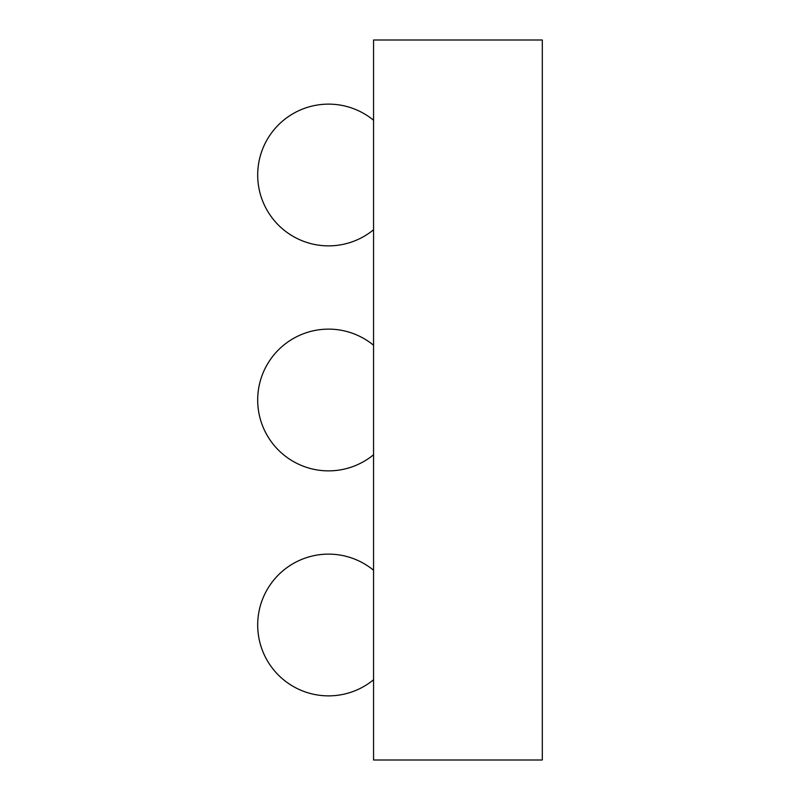 <?xml version="1.0" encoding="UTF-8"?>
<svg xmlns="http://www.w3.org/2000/svg" width="800" height="800" viewBox="0 0 800 800"><rect width="100%" height="100%" fill="white"/><g stroke="black" fill="none" stroke-linecap="round" stroke-linejoin="round"><path stroke-width="1.2" d="M373.56 760L542.31 760L542.31 40L373.56 40L373.56 760M373.56 570.24A70.88 70.88 0 0 0 257.69 625A70.88 70.88 0 0 0 373.56 679.76M373.56 345.24A70.88 70.88 0 0 0 257.69 400A70.88 70.88 0 0 0 373.56 454.76M373.56 120.24A70.88 70.88 0 0 0 257.69 175A70.88 70.88 0 0 0 373.56 229.76"/></g></svg>
